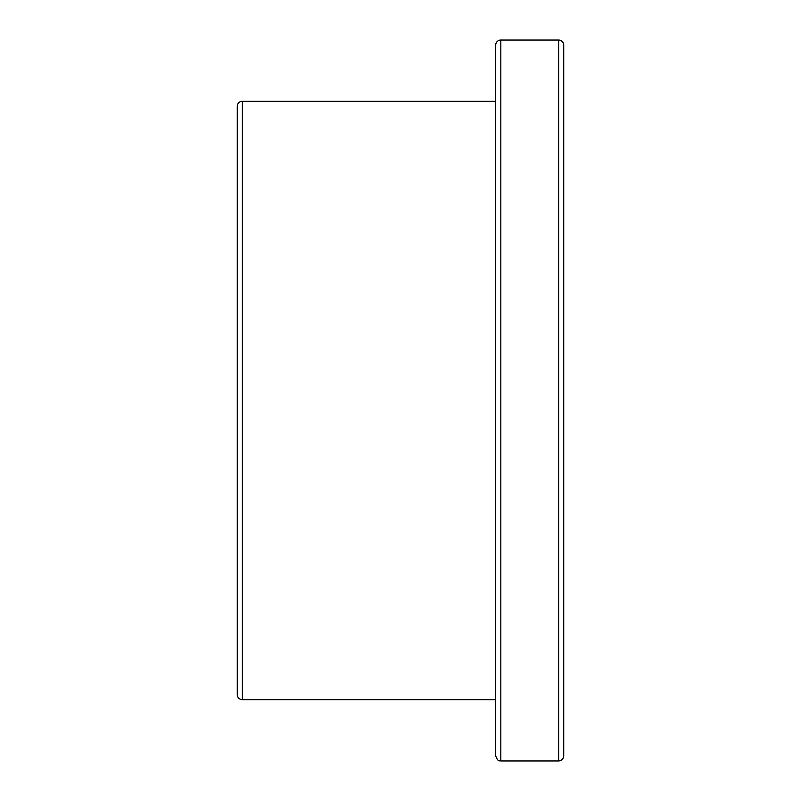 <?xml version="1.0" encoding="UTF-8"?>
<svg xmlns="http://www.w3.org/2000/svg" width="801" height="801" viewBox="0 0 801 801"><rect width="100%" height="100%" fill="white"/><g stroke="black" fill="none" stroke-linecap="round" stroke-linejoin="round"><path stroke-width="1.2" d="M563.724 755.854L563.724 45.146A5.096 5.096 0 0 0 558.617 40.05L558.617 760.95C561.721 760.65 563.423 758.947 563.724 755.854M237.276 106.363L237.276 694.637C237.577 697.741 239.279 699.443 242.383 699.744L242.383 101.256A5.096 5.096 0 0 0 237.276 106.363M495.709 45.146A5.096 5.096 0 0 1 500.815 40.05L500.815 760.95C499.814 760.109 498.382 762.983 495.709 755.854L495.709 45.146M558.617 40.05L500.815 40.05M558.617 760.95L500.815 760.95M495.709 101.256L242.383 101.256M495.709 699.744L242.383 699.744"/></g></svg>

